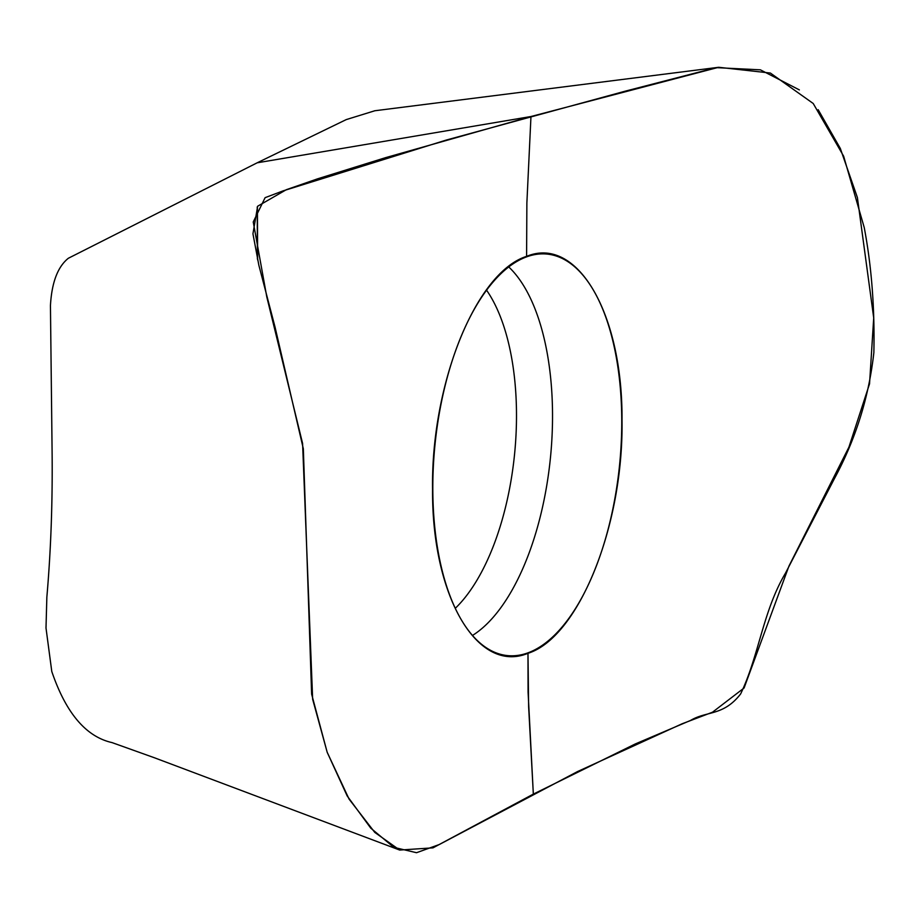 <?xml version="1.0" encoding="UTF-8"?>
<svg xmlns="http://www.w3.org/2000/svg" width="920" height="920" viewBox="0 0 920 920"><rect width="100%" height="100%" fill="white"/><g stroke="black" fill="none" stroke-linecap="round" stroke-linejoin="round"><path stroke-width="1.38" d="M257.416 206.666L257.635 259.888M112.09 742.612C86.043 736.782 65.929 713.069 51.784 671.485L46 627.992L46.851 597.172C50.933 550.022 52.67 501.124 52.083 450.478L50.439 305.566C51.75 282.532 57.73 266.754 68.356 258.255L257.174 162.805L346.242 119.6L374.566 110.837M432.561 489.486C431.767 596.068 477.353 674.268 527.976 653.315C578.611 637.399 623.622 525.757 622.012 420.175C622.806 313.593 577.231 235.405 526.596 256.358C475.962 272.262 430.962 383.904 432.561 489.486M526.596 256.864A201.733 92.84 -84.4 0 1 543.697 253.874A201.733 92.84 -84.4 0 1 619.678 463.933A201.733 92.84 -84.4 0 1 504.183 655.132A201.733 92.84 -84.4 0 1 433.481 464.002A201.733 92.84 -84.4 0 1 526.596 256.864M257.393 258.819L257.232 207.058M526.596 256.358L526.872 203.021L530.966 116.518L257.174 162.805M311.627 694.117L327.163 752.215L349.105 799.158L374.785 832.404L399.683 850.057L433.009 847.849L533.335 794.109L528.08 692.196L527.976 653.315L528.632 706.744L533.335 794.109L635.214 743.981L690.563 720.429C706.594 710.803 723.431 716.185 740.634 693.921C758.885 655.983 762.967 610.96 785.496 573.137L834.198 479.032C855.692 439.242 868.905 397.095 873.862 352.578C874.805 308.027 871.585 266.328 864.225 227.493L843.628 156.181L813.211 103.488L770.373 73.048L718.704 67.286L530.966 116.518L385.549 157.665L317.618 178.814L286.339 189.692L257.646 206.23L252.942 233.795L258.853 265.248L275.045 327.094L303.335 448.787L311.627 694.117M799.365 89.895L760.38 69.828L716.197 67.643L625.266 91.16L446.303 140.047L283.13 190.854L265.109 197.662L253.242 221.95L266.8 296.953L302.588 443.451L312.65 699.28L327.209 752.341L347.185 795.949L370.783 828.172L393.875 847.366L416.518 852.713L439.277 844.525L577.564 771.546L682.065 723.798L712.482 712.218L744.084 687.987L788.957 566.087L848.884 447.235L869.538 383.824L873.712 317.929L857.394 197.524L840.317 148.442L818.179 109.698M508.76 266.961A196.454 90.401 -84.4 0 1 550.505 457.125A196.454 90.401 -84.4 0 1 472.454 635.478M486.588 290.214A181.573 83.559 -84.4 0 1 514.625 453.583A181.573 83.559 -84.4 0 1 455.25 608.35M399.683 850.057L154.364 757.746L111.722 742.486M718.704 67.286L374.555 110.791"/></g></svg>

